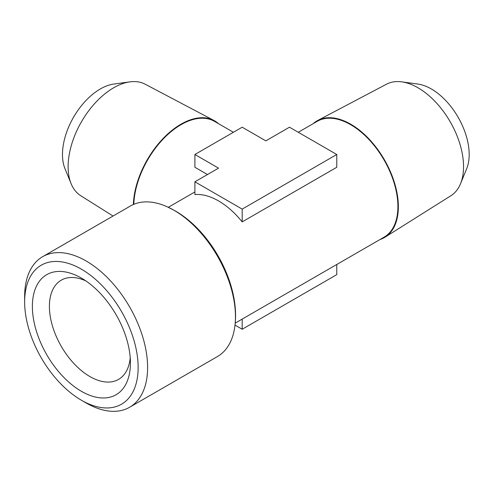 <?xml version="1.0" encoding="UTF-8"?>
<svg xmlns="http://www.w3.org/2000/svg" width="493" height="493" viewBox="0 0 493 493"><rect width="100%" height="100%" fill="white"/><g stroke="black" fill="none" stroke-linecap="round" stroke-linejoin="round"><path stroke-width="0.74" d="M380.054 239.499A67.381 38.904 -120 0 0 385.138 237.121L450.904 195.721A64.404 37.185 -120 0 0 460.542 183.692L466.692 168.649A53.503 30.893 -120 0 0 458.102 117.211A53.503 30.893 -120 0 0 417.854 84.056L401.752 81.863A64.404 37.185 -120 0 0 386.518 84.192L317.775 120.446A67.381 38.904 -120 0 0 313.178 123.663M460.542 183.692A64.404 37.185 -120 0 0 450.201 121.777A64.404 37.185 -120 0 0 401.752 81.863M385.138 237.121A67.381 38.904 -120 0 0 394.523 182.897A67.381 38.904 -120 0 0 350.714 124.199A67.381 38.904 -120 0 0 317.775 120.446M235.198 323.131L384.053 237.188A66.882 38.614 -120 0 0 394.308 183.599A66.882 38.614 -120 0 0 350.615 124.661A66.882 38.614 -120 0 0 317.178 121.352L298.265 132.272M194.895 181.806L194.895 194.581A66.882 38.614 60 0 1 242.186 221.881L336.768 167.275L336.768 154.5L289.477 127.2L265.832 140.85L242.186 127.2L194.895 154.5L218.541 168.15L194.895 181.806L242.186 209.106L336.768 154.5M85.856 280.905A57.287 33.074 -120 0 0 61.268 280.172A57.287 33.074 -120 0 0 52.486 326.083A57.287 33.074 -120 0 0 89.911 376.566A57.287 33.074 -120 0 0 118.554 379.4A57.287 33.074 -120 0 0 130.22 357.739M242.186 221.881L242.186 209.106M242.186 319.094L242.186 329.244L235.001 325.09M336.768 264.488L336.768 274.638L242.186 329.244M133.8 204.324A66.882 38.614 -60 0 1 163.849 138.336A66.882 38.614 -60 0 1 214.486 121.352L233.399 132.272M194.895 154.5L194.895 167.275L207.479 174.54M81.4 391.306A69.328 40.025 -120 0 0 130.423 363.002A69.328 40.025 -120 0 0 81.4 278.095A69.328 40.025 -120 0 0 32.378 306.399A69.328 40.025 -120 0 0 81.4 391.306M133.35 204.515A67.381 38.904 -60 0 1 180.956 124.199A67.381 38.904 -60 0 1 213.888 120.446L145.152 84.192A64.404 37.185 120 0 0 129.918 81.863L113.815 84.056A53.503 30.893 120 0 0 73.562 117.211A53.503 30.893 120 0 0 64.971 168.649L71.121 183.692A64.404 37.185 120 0 0 80.76 195.721L113.039 216.039M42.657 256.674L130.503 205.957A86.941 50.2 60 0 1 167.102 206.74A86.941 50.2 60 0 1 173.98 210.264A86.941 50.2 60 0 1 235.069 324.462A86.941 50.2 60 0 1 217.45 356.55L129.597 407.267A86.941 50.2 -120 0 0 142.927 337.6A86.941 50.2 -120 0 0 86.127 260.982A86.941 50.2 -120 0 0 42.657 256.674A86.941 50.2 -120 0 0 24.65 296.478L24.65 301.938A80.254 46.336 -120 0 0 81.4 400.23A80.254 46.336 -120 0 0 138.145 367.464A80.254 46.336 -120 0 0 81.4 269.172A80.254 46.336 -120 0 0 24.65 301.938M213.888 120.446A67.381 38.904 -60 0 1 218.485 123.663M129.918 81.863A64.404 37.185 120 0 0 113.667 87.779A64.404 37.185 120 0 0 71.121 183.692M81.4 400.23L86.127 402.96A86.941 50.2 -120 0 0 129.597 407.267M194.895 191.95L168.316 207.294M235.069 324.462C239.69 283.82 211.405 231.377 174.842 210.702L167.102 206.74"/></g></svg>
